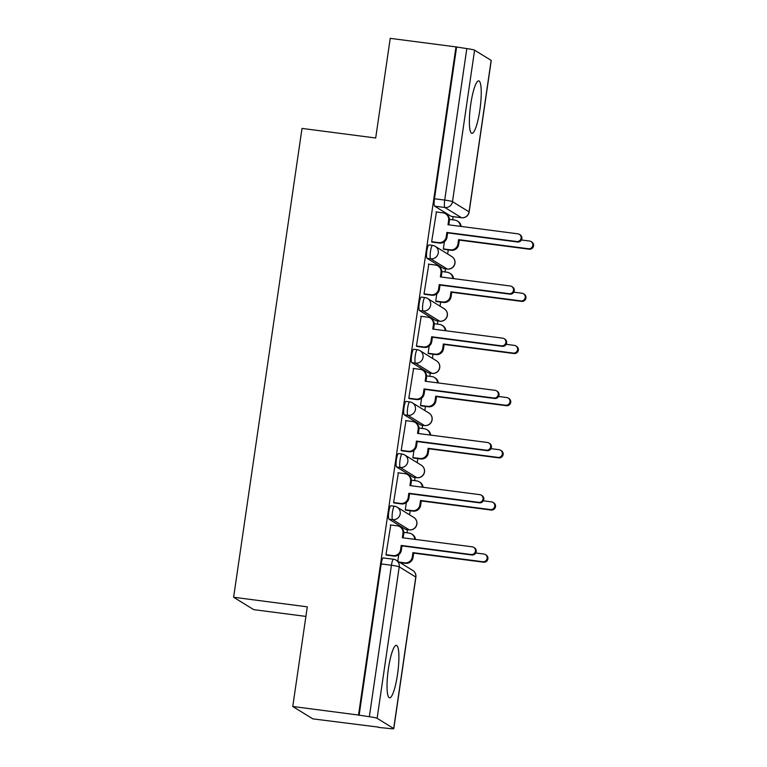 <?xml version="1.0" encoding="UTF-8"?>
<svg xmlns="http://www.w3.org/2000/svg" width="767" height="767" viewBox="0 0 767 767"><rect width="100%" height="100%" fill="white"/><g stroke="black" fill="none" stroke-linecap="round" stroke-linejoin="round"><path stroke-width="1.15" d="M390.959 505.789A6.778 1.256 97.4 0 0 390.854 505.75A6.778 1.256 97.4 0 0 388.811 511.752A6.778 1.256 97.4 0 0 389.003 519.163L392.637 519.633A6.778 1.256 -82.6 0 1 392.445 512.222A6.778 1.256 -82.6 0 1 394.487 506.22A6.778 1.256 -82.6 0 1 394.593 506.258A6.778 6.644 121.7 0 1 400.221 513.804A6.778 6.644 -58.3 0 1 392.637 519.633L409.204 529.844A6.778 6.644 -58.3 0 0 413.739 517.389A6.778 6.778 0 0 1 409.3 529.882A6.778 1.256 -82.6 0 1 409.204 529.844L405.57 529.374L389.003 519.163M398.562 453.613A6.778 1.256 97.4 0 0 398.466 453.585A6.778 1.256 97.4 0 0 396.414 459.586A6.778 1.256 97.4 0 0 396.616 466.998L400.249 467.467A6.778 1.256 -82.6 0 1 400.058 460.056A6.778 1.256 -82.6 0 1 402.1 454.054A6.778 1.256 -82.6 0 1 402.196 454.093A6.778 6.644 121.7 0 1 407.833 461.638A6.778 6.644 -58.3 0 1 400.249 467.467L416.807 477.678A6.778 6.644 -58.3 0 0 421.351 465.224A6.778 6.778 0 0 1 416.912 477.716A6.778 1.256 -82.6 0 1 416.807 477.678L413.173 477.208L396.616 466.998M406.174 401.448A6.778 1.256 97.4 0 0 406.079 401.409A6.778 1.256 97.4 0 0 404.027 407.421A6.778 1.256 97.4 0 0 404.228 414.822L407.862 415.302A6.778 1.256 -82.6 0 1 407.661 407.891A6.778 1.256 -82.6 0 1 409.712 401.889A6.778 1.256 -82.6 0 1 409.808 401.927A6.778 6.644 121.7 0 1 415.446 409.473A6.778 6.644 -58.3 0 1 407.862 415.302L424.419 425.512A6.778 6.644 -58.3 0 0 428.954 413.049A6.778 6.778 0 0 1 424.525 425.551A6.778 1.256 -82.6 0 1 424.419 425.512L420.786 425.043L404.228 414.822M413.787 349.282A6.778 1.256 97.4 0 0 413.681 349.244A6.778 1.256 97.4 0 0 411.639 355.246A6.778 1.256 97.4 0 0 411.831 362.657L415.465 363.136A6.778 1.256 -82.6 0 1 415.273 355.725A6.778 1.256 -82.6 0 1 417.315 349.723A6.778 1.256 -82.6 0 1 417.421 349.752A6.778 6.644 121.7 0 1 423.048 357.307A6.778 6.644 -58.3 0 1 415.465 363.136L432.032 373.347A6.778 6.644 -58.3 0 0 436.567 360.883A6.778 6.778 0 0 1 432.137 373.385A6.778 1.256 -82.6 0 1 432.032 373.347L428.398 372.877L411.831 362.657M421.399 297.117A6.778 1.256 97.4 0 0 421.294 297.078A6.778 1.256 97.4 0 0 419.252 303.08A6.778 1.256 97.4 0 0 419.444 310.491L423.077 310.971A6.778 1.256 -82.6 0 1 422.885 303.559A6.778 1.256 -82.6 0 1 424.928 297.548A6.778 1.256 -82.6 0 1 425.033 297.586A6.778 6.644 121.7 0 1 430.661 305.141A6.778 6.644 -58.3 0 1 423.077 310.971L439.644 321.181A6.778 6.644 -58.3 0 0 444.179 308.717A6.778 6.778 0 0 1 439.74 321.22A6.778 1.256 -82.6 0 1 439.644 321.181L436.011 320.702L419.444 310.491M429.002 244.951A6.778 1.256 97.4 0 0 428.906 244.913A6.778 1.256 97.4 0 0 426.864 250.914A6.778 1.256 97.4 0 0 427.056 258.326L430.69 258.795A6.778 1.256 -82.6 0 1 430.498 251.384A6.778 1.256 -82.6 0 1 432.54 245.382A6.778 1.256 -82.6 0 1 432.646 245.421A6.778 6.644 121.7 0 1 438.273 252.966A6.778 6.644 -58.3 0 1 430.69 258.795L447.257 269.016A6.778 6.644 -58.3 0 0 451.792 256.552A6.778 6.778 0 0 1 447.353 269.054A6.778 1.256 -82.6 0 1 447.257 269.016L443.623 268.536L427.056 258.326M479.874 109.93A26.452 4.909 97.4 0 0 478.723 80.89A26.452 4.909 97.4 0 0 470.746 104.302A26.452 4.909 97.4 0 0 471.897 133.343A26.452 4.909 97.4 0 0 479.874 109.93M397.527 674.404A26.452 4.909 97.4 0 0 396.376 645.363A26.452 4.909 97.4 0 0 388.399 668.776A26.452 4.909 97.4 0 0 389.55 697.817A26.452 4.909 97.4 0 0 397.527 674.404M292.764 706.493L307.299 606.841L233.619 597.253L302.016 128.415L375.696 138.002L390.23 38.35L455.982 46.902L358.515 715.045L292.764 706.493L312.84 718.871L378.63 727.145M402.426 564.052L402.589 562.92M406.98 532.797L407.44 529.642M409.597 514.839L410.201 510.755M414.592 480.621L415.052 477.477M417.21 462.674L417.804 458.58M422.205 428.456L422.665 425.311M424.822 410.498L425.417 406.414M429.817 376.29L430.277 373.145M432.435 358.333L433.029 354.249M437.42 324.125L437.88 320.97M440.047 306.167L440.642 302.083M445.033 271.959L445.493 268.805M447.65 254.002L448.254 249.917M452.645 219.793L453.105 216.639M305.899 616.419L253.695 609.631L233.619 597.253M378.591 727.423L388.246 728.391A6.778 0.556 -171.7 0 0 393.787 728.65A6.778 0.556 -171.7 0 0 393.682 728.535L377.124 718.315A6.778 0.556 -171.7 0 0 369.339 716.733L391.438 565.25A6.778 1.256 -82.6 0 1 393.49 559.248A6.778 1.256 -82.6 0 1 393.586 559.287A6.778 6.644 -58.3 0 1 396.175 560.198A6.778 6.778 0 0 0 393.49 559.248L383.241 557.916A6.778 1.256 -82.6 0 1 383.347 557.954M358.515 715.045L369.339 716.733M451.437 216.399A6.778 1.256 -82.6 0 1 451.332 216.409A6.778 1.256 -82.6 0 1 451.226 216.371L434.668 206.16L444.908 207.493A6.778 1.256 -82.6 0 1 444.716 200.082L466.815 48.599A6.778 0.556 8.3 0 1 474.591 50.181L491.158 60.392A6.778 0.556 8.3 0 1 491.254 60.507L469.155 211.999A6.778 0.556 8.3 0 0 469.059 211.874L491.158 60.392M466.815 48.599L455.982 46.902M436.433 211.989L431.629 241.826L432.54 242.18M444.409 241.691L443.336 249.045L444.246 249.39M428.82 264.155L424.017 294.001L424.928 294.346M436.797 293.857L435.723 301.21L436.634 301.565M421.208 316.32L416.414 346.166L417.315 346.511M429.184 346.022L428.12 353.386L429.021 353.731M413.595 368.486L408.801 398.332L409.703 398.677M421.582 398.188L420.508 405.551L421.409 405.896M405.992 420.652L401.189 450.497L402.1 450.843M413.969 450.354L412.895 457.717L413.797 458.062M398.38 472.817L393.576 502.663L394.487 503.008M406.357 502.529L405.283 509.882L406.194 510.228M390.767 524.983L385.964 554.829L386.875 555.174M359.1 715.4L381.199 563.918A6.778 1.256 -82.6 0 1 383.241 557.916M456.566 47.266L434.467 198.749A6.778 1.256 97.4 0 0 434.668 206.16M398.744 554.694L397.795 561.204M431.648 241.691L438.647 242.602A6.778 6.644 -58.3 0 0 446.241 236.773L446.873 232.43L447.631 232.89L446.998 237.243A6.778 6.644 121.7 0 1 439.414 243.072L432.099 242.123M446.873 232.43L516.747 241.519A3.902 3.816 -58.3 0 0 519.355 234.347A3.902 3.816 -58.3 0 0 517.878 233.82L447.995 224.731L448.628 220.388A6.778 6.644 -58.3 0 0 445.579 213.753L446.336 214.223A6.778 6.644 121.7 0 1 449.385 220.858L448.81 224.836M519.355 234.347L520.122 234.817A3.902 3.816 121.7 0 1 517.514 241.989L447.631 232.89M445.579 213.753A6.778 6.644 -58.3 0 0 442.99 212.843L435.992 211.932M443.355 248.911L450.354 249.821A6.778 6.644 -58.3 0 0 457.937 243.992L458.58 239.64L528.453 248.738A3.902 3.816 -58.3 0 0 531.061 241.567A3.902 3.816 -58.3 0 0 529.575 241.039L521.416 239.985M460.401 226.351A6.778 6.644 -58.3 0 0 454.697 220.062L449.443 219.372M457.285 220.973L458.043 221.442A6.778 6.644 121.7 0 1 461.13 226.447M531.061 241.567L531.828 242.036A3.902 3.816 121.7 0 1 529.22 249.208L459.337 240.109L458.704 244.462A6.778 6.644 121.7 0 1 451.121 250.291L450.354 249.821M443.805 249.333L451.121 250.291M459.337 240.109L458.58 239.64M424.036 293.857L431.044 294.768A6.778 6.644 -58.3 0 0 438.628 288.938L439.261 284.595L440.018 285.065L439.386 289.408A6.778 6.644 121.7 0 1 431.802 295.237L424.487 294.288M439.261 284.595L509.144 293.684A3.902 3.816 -58.3 0 0 511.752 286.522A3.902 3.816 -58.3 0 0 510.266 285.995L440.383 276.897L441.015 272.553A6.778 6.644 -58.3 0 0 437.967 265.919L438.724 266.389A6.778 6.644 121.7 0 1 441.773 273.023L441.198 277.012M511.752 286.522L512.509 286.983A3.902 3.816 121.7 0 1 509.902 294.154L440.018 285.065M437.967 265.919A6.778 6.644 -58.3 0 0 435.388 265.008L428.379 264.097M416.433 346.022L423.432 346.933A6.778 6.644 -58.3 0 0 431.016 341.104L431.648 336.761L432.406 337.231L431.773 341.574A6.778 6.644 121.7 0 1 424.189 347.403L416.884 346.454M431.648 336.761L501.532 345.85A3.902 3.816 -58.3 0 0 504.14 338.688A3.902 3.816 -58.3 0 0 502.653 338.161L432.77 329.072L433.403 324.719A6.778 6.644 -58.3 0 0 430.354 318.084L431.121 318.554A6.778 6.644 121.7 0 1 434.17 325.189L433.585 329.177M504.14 338.688L504.897 339.158A3.902 3.816 121.7 0 1 502.289 346.32L432.406 337.231M430.354 318.084A6.778 6.644 -58.3 0 0 427.775 317.174L420.776 316.263M435.742 301.076L442.751 301.987A6.778 6.644 -58.3 0 0 450.334 296.158L450.967 291.815L520.851 300.904A3.902 3.816 -58.3 0 0 523.458 293.732A3.902 3.816 -58.3 0 0 521.972 293.215L513.804 292.15M452.789 278.517A6.778 6.644 -58.3 0 0 447.094 272.227L441.83 271.537M449.673 273.138L450.43 273.608A6.778 6.644 121.7 0 1 453.527 278.613M523.458 293.732L524.216 294.202A3.902 3.816 121.7 0 1 521.608 301.373L451.725 292.275L451.092 296.628A6.778 6.644 121.7 0 1 443.508 302.457L442.751 301.987M436.193 301.508L443.508 302.457M451.725 292.275L450.967 291.815M428.139 353.242L435.138 354.153A6.778 6.644 -58.3 0 0 442.722 348.323L443.355 343.98L513.238 353.069A3.902 3.816 -58.3 0 0 515.846 345.907A3.902 3.816 -58.3 0 0 514.36 345.38L506.201 344.316M445.176 330.682A6.778 6.644 -58.3 0 0 439.481 324.393L434.218 323.703M442.06 325.304L442.827 325.774A6.778 6.644 121.7 0 1 445.915 330.778M515.846 345.907L516.603 346.377A3.902 3.816 121.7 0 1 513.995 353.539L444.112 344.45L443.479 348.793A6.778 6.644 121.7 0 1 435.896 354.622L435.138 354.153M428.58 353.673L435.896 354.622M444.112 344.45L443.355 343.98M408.821 398.188L415.819 399.099A6.778 6.644 -58.3 0 0 423.403 393.27L424.036 388.927L424.803 389.396L424.17 393.739A6.778 6.644 121.7 0 1 416.586 399.569L409.271 398.619M424.036 388.927L493.919 398.015A3.902 3.816 -58.3 0 0 496.527 390.854A3.902 3.816 -58.3 0 0 495.041 390.326L425.158 381.237L425.79 376.885A6.778 6.644 -58.3 0 0 422.751 370.26L423.509 370.729A6.778 6.644 121.7 0 1 426.557 377.354L425.973 381.343M496.527 390.854L497.284 391.323A3.902 3.816 121.7 0 1 494.686 398.485L424.803 389.396M422.751 370.26A6.778 6.644 -58.3 0 0 420.163 369.339L413.164 368.428M401.208 450.363L408.207 451.274A6.778 6.644 -58.3 0 0 415.791 445.445L416.433 441.092L417.19 441.562L416.558 445.915A6.778 6.644 121.7 0 1 408.974 451.734L401.659 450.785M416.433 441.092L486.307 450.181A3.902 3.816 -58.3 0 0 488.915 443.019A3.902 3.816 -58.3 0 0 487.428 442.492L417.555 433.403L418.188 429.06A6.778 6.644 -58.3 0 0 415.139 422.425L415.896 422.895A6.778 6.644 121.7 0 1 418.945 429.52L418.36 433.508M488.915 443.019L489.682 443.489A3.902 3.816 121.7 0 1 487.074 450.651L417.19 441.562M415.139 422.425A6.778 6.644 -58.3 0 0 412.55 421.505L405.551 420.594M393.596 502.529L400.604 503.44A6.778 6.644 -58.3 0 0 408.188 497.61L408.821 493.258L409.578 493.727L408.945 498.08A6.778 6.644 121.7 0 1 401.362 503.909L394.046 502.951M408.821 493.258L478.704 502.347A3.902 3.816 -58.3 0 0 481.312 495.185A3.902 3.816 -58.3 0 0 479.826 494.657L409.942 485.569L410.575 481.225A6.778 6.644 -58.3 0 0 407.526 474.591L408.284 475.061A6.778 6.644 121.7 0 1 411.333 481.695L410.757 485.674M481.312 495.185L482.069 495.655A3.902 3.816 121.7 0 1 479.461 502.816L409.578 493.727M407.526 474.591A6.778 6.644 -58.3 0 0 404.938 473.67L397.939 472.76M420.527 405.407L427.526 406.318A6.778 6.644 -58.3 0 0 435.11 400.489L435.742 396.146L505.626 405.235A3.902 3.816 -58.3 0 0 508.233 398.073A3.902 3.816 -58.3 0 0 506.747 397.546L498.588 396.481M437.564 382.848A6.778 6.644 -58.3 0 0 431.869 376.559L426.605 375.878M434.448 377.469L435.215 377.939A6.778 6.644 121.7 0 1 438.302 382.944M508.233 398.073L508.991 398.543A3.902 3.816 121.7 0 1 506.383 405.705L436.509 396.616L435.867 400.959A6.778 6.644 121.7 0 1 428.283 406.788L427.526 406.318M420.978 405.839L428.283 406.788M436.509 396.616L435.742 396.146M412.914 457.573L419.913 458.484A6.778 6.644 -58.3 0 0 427.497 452.655L428.13 448.312L498.013 457.4A3.902 3.816 -58.3 0 0 500.621 450.239A3.902 3.816 -58.3 0 0 499.135 449.711L490.976 448.647M429.961 435.014A6.778 6.644 -58.3 0 0 424.256 428.724L419.003 428.044M426.845 429.645L427.603 430.114A6.778 6.644 121.7 0 1 430.69 435.11M500.621 450.239L501.388 450.708A3.902 3.816 121.7 0 1 498.78 457.87L428.897 448.781L428.264 453.124A6.778 6.644 121.7 0 1 420.68 458.954L419.913 458.484M413.365 458.004L420.68 458.954M428.897 448.781L428.13 448.312M405.302 509.748L412.31 510.659A6.778 6.644 -58.3 0 0 419.894 504.83L420.527 500.477L490.41 509.566A3.902 3.816 -58.3 0 0 493.018 502.404A3.902 3.816 -58.3 0 0 491.532 501.877L483.363 500.813M422.349 487.179A6.778 6.644 -58.3 0 0 416.644 480.89L411.39 480.209M419.233 481.81L419.99 482.28A6.778 6.644 121.7 0 1 423.087 487.275M493.018 502.404L493.775 502.874A3.902 3.816 121.7 0 1 491.168 510.036L421.284 500.947L420.652 505.3A6.778 6.644 121.7 0 1 413.068 511.119L412.31 510.659M405.753 510.17L413.068 511.119M421.284 500.947L420.527 500.477M385.993 554.694L392.992 555.605A6.778 6.644 -58.3 0 0 400.575 549.776L401.208 545.423L401.966 545.893L401.333 550.246A6.778 6.644 121.7 0 1 393.749 556.075L386.434 555.126M401.208 545.423L471.091 554.522A3.902 3.816 -58.3 0 0 473.699 547.35A3.902 3.816 -58.3 0 0 472.213 546.823L402.33 537.734L402.963 533.391A6.778 6.644 -58.3 0 0 399.914 526.756L400.681 527.226A6.778 6.644 121.7 0 1 403.73 533.861L403.145 537.84M473.699 547.35L474.457 547.82A3.902 3.816 121.7 0 1 471.849 554.992L401.966 545.893M399.914 526.756A6.778 6.644 -58.3 0 0 397.335 525.846L390.326 524.935M399.281 562.115L404.698 562.825A6.778 6.644 -58.3 0 0 412.282 556.995L412.914 552.643L482.798 561.732A3.902 3.816 -58.3 0 0 485.406 554.57A3.902 3.816 -58.3 0 0 483.919 554.042L475.761 552.988M414.736 539.354A6.778 6.644 -58.3 0 0 409.041 533.055L403.778 532.375M411.62 533.976L412.378 534.446A6.778 6.644 121.7 0 1 415.474 539.45M485.406 554.57L486.163 555.04A3.902 3.816 121.7 0 1 483.555 562.201L413.672 553.112L413.039 557.465A6.778 6.644 121.7 0 1 405.455 563.294L404.698 562.825M400.038 562.585L405.455 563.294M413.672 553.112L412.914 552.643M393.682 728.535L415.781 577.043L399.224 566.832L377.124 718.315M451.226 216.371L461.475 217.703L444.908 207.493A6.778 6.644 121.7 0 0 452.492 201.663L469.059 211.874A6.778 6.644 121.7 0 1 461.475 217.703A6.778 1.256 -82.6 0 0 461.571 217.742A6.778 6.778 0 0 0 469.155 211.999M474.591 50.181L452.492 201.663A6.778 0.556 -171.7 0 0 444.716 200.082L434.467 198.749M447.468 269.035A6.778 1.256 -82.6 0 1 447.353 269.054L443.719 268.575M417.027 477.707A6.778 1.256 -82.6 0 1 416.912 477.716L413.279 477.247M461.686 217.732A6.778 1.256 -82.6 0 1 461.571 217.742L451.332 216.409M381.199 563.918L391.438 565.25A6.778 0.556 -171.7 0 1 399.224 566.832A6.778 6.644 -58.3 0 0 396.175 560.198L412.732 570.418A6.778 6.644 -58.3 0 1 415.781 577.043A6.778 0.556 8.3 0 1 415.887 577.168A6.778 6.778 0 0 0 412.732 570.418M446.241 236.773L446.998 237.243M438.647 242.602L439.414 243.072M448.628 220.388L449.385 220.858M516.747 241.519L517.514 241.989M458.704 244.462L457.937 243.992M529.22 249.208L528.453 248.738M438.628 288.938L439.386 289.408M431.044 294.768L431.802 295.237M441.015 272.553L441.773 273.023M509.144 293.684L509.902 294.154M431.016 341.104L431.773 341.574M423.432 346.933L424.189 347.403M433.403 324.719L434.17 325.189M501.532 345.85L502.289 346.32M451.092 296.628L450.334 296.158M521.608 301.373L520.851 300.904M443.479 348.793L442.722 348.323M513.995 353.539L513.238 353.069M423.403 393.27L424.17 393.739M415.819 399.099L416.586 399.569M425.79 376.885L426.557 377.354M493.919 398.015L494.686 398.485M415.791 445.445L416.558 445.915M408.207 451.274L408.974 451.734M418.188 429.06L418.945 429.52M486.307 450.181L487.074 450.651M408.188 497.61L408.945 498.08M400.604 503.44L401.362 503.909M410.575 481.225L411.333 481.695M478.704 502.347L479.461 502.816M435.867 400.959L435.11 400.489M506.383 405.705L505.626 405.235M428.264 453.124L427.497 452.655M498.78 457.87L498.013 457.4M420.652 505.3L419.894 504.83M491.168 510.036L490.41 509.566M400.575 549.776L401.333 550.246M392.992 555.605L393.749 556.075M402.963 533.391L403.73 533.861M471.091 554.522L471.849 554.992M413.039 557.465L412.282 556.995M483.555 562.201L482.798 561.732M390.854 505.75L394.487 506.22A6.778 6.778 0 0 1 397.172 507.169L413.739 517.389M398.466 453.585L402.1 454.054A6.778 6.778 0 0 1 404.784 455.004L421.351 465.224M406.079 401.409L409.712 401.889A6.778 6.778 0 0 1 412.397 402.838L428.954 413.049M413.681 349.244L417.315 349.723A6.778 6.778 0 0 1 420 350.672L436.567 360.883M421.294 297.078L424.928 297.548A6.778 6.778 0 0 1 427.612 298.507L444.179 308.717M428.906 244.913L432.54 245.382A6.778 6.778 0 0 1 435.225 246.341L451.792 256.552M436.107 320.74L439.74 321.22M428.494 372.906L432.137 373.385M420.891 425.081L424.525 425.551M405.666 529.412L409.3 529.882M393.787 728.65L415.887 577.168"/></g></svg>
